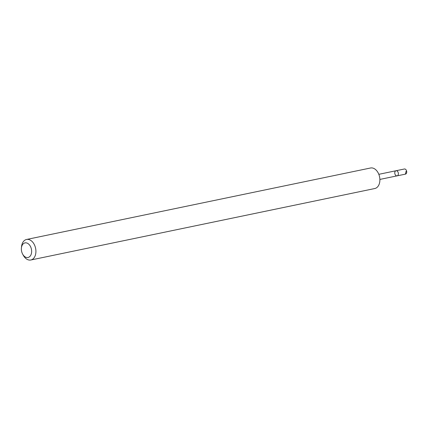 <?xml version="1.0" encoding="UTF-8"?>
<svg xmlns="http://www.w3.org/2000/svg" width="428" height="428" viewBox="0 0 428 428"><rect width="100%" height="100%" fill="white"/><g stroke="black" fill="none" stroke-linecap="round" stroke-linejoin="round"><path stroke-width="0.64" d="M398.249 172.735A2.616 1.76 78.3 0 1 397.104 175.855A2.616 1.76 78.3 0 1 394.846 173.65A2.616 1.76 78.3 0 1 396.039 170.735A2.616 1.76 78.3 0 1 398.249 172.735A2.616 1.76 78.3 0 1 397.104 175.855L405.455 174.126A2.622 1.766 -101.7 0 0 406.6 171.002A2.622 1.766 -101.7 0 0 404.385 168.996L396.039 170.735A2.616 1.76 78.3 0 1 398.249 172.735M22.657 254.146L23.289 255.302A10.481 7.057 -101.7 0 0 30.827 259.999L374.794 188.529A10.481 7.057 -101.7 0 0 379.566 176.828A10.481 7.057 -101.7 0 0 370.525 168.001L26.557 239.471A10.481 7.057 -101.7 0 0 21.523 246.785L21.4 248.09A7.458 5.018 -101.7 0 0 21.721 251.782A7.458 5.018 -101.7 0 0 22.657 254.146A7.458 5.018 -101.7 0 0 30.73 255.302A7.458 5.018 -101.7 0 0 28.344 243.821A7.458 5.018 -101.7 0 0 21.4 248.09M30.827 259.999A10.481 7.057 -101.7 0 0 35.599 248.299A10.481 7.057 -101.7 0 0 26.557 239.471M406.06 171.323L405.428 174.132M379.882 179.423L397.104 175.855M378.823 174.324L396.039 170.735"/></g></svg>
